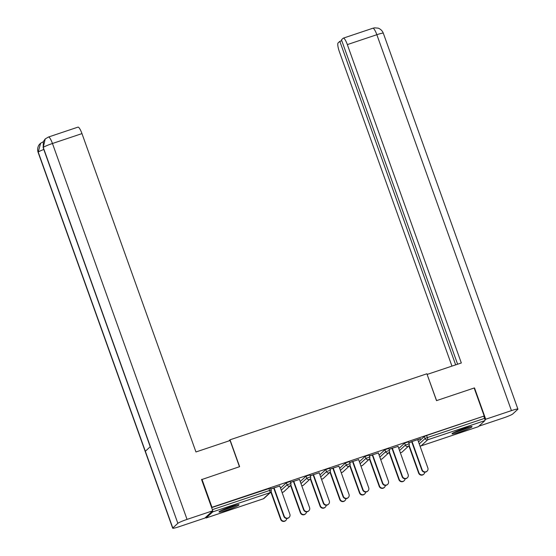 <?xml version="1.0" encoding="UTF-8"?>
<svg xmlns="http://www.w3.org/2000/svg" width="556" height="556" viewBox="0 0 556 556"><rect width="100%" height="100%" fill="white"/><g stroke="black" fill="none" stroke-linecap="round" stroke-linejoin="round"><path stroke-width="0.83" d="M227.202 510.04A10.64 0.987 160.3 0 0 239.031 504.778A10.64 0.987 160.3 0 0 230.823 506.69A10.64 0.987 160.3 0 0 219.001 511.951A10.64 0.987 160.3 0 0 227.202 510.04M460.222 431.887A10.64 0.987 160.3 0 0 472.051 426.633A10.64 0.987 160.3 0 0 463.85 428.544A10.64 0.987 160.3 0 0 452.021 433.805A10.64 0.987 160.3 0 0 460.222 431.887M201.613 479.619L239.622 466.665L230.01 439.81L228.759 440.971M230.01 439.81L426.89 373.785L436.502 400.633L474.164 388.005L484.186 416.006L426.591 435.529L427.328 437.572L484.568 418.376L483.838 416.326M484.568 418.376A2.043 0.438 71.5 0 1 484.908 420.614L478.334 426.681A2.043 0.438 71.5 0 1 478.299 426.702A2.043 0.438 71.5 0 1 478.257 426.709M201.967 479.293L211.989 507.294L484.186 416.006M205.567 517.421A2.043 0.438 -108.5 0 0 206.109 517.99A2.043 0.438 -108.5 0 0 206.144 517.97L212.712 511.895A2.043 0.438 -108.5 0 0 212.712 510.832M212.489 510.005A2.043 0.438 -108.5 0 0 212.378 509.657L211.641 507.614L211.989 507.294M408.778 442.652L420.524 438.656M408.813 442.757L412.079 441.666M417.764 439.754L420.579 438.816M280.53 488.147L286.354 482.761L290.149 481.489M211.641 507.614L270.431 488.098M418.522 441.867L424.346 436.481L426.591 435.529M299.482 479.425L290.496 482.323M290.531 482.427L293.797 481.329M319.957 474.921L325.781 469.542L329.576 468.27M338.91 466.199L329.923 469.097M329.958 469.201L333.225 468.11M359.378 461.702L365.209 456.316L369.003 455.044M378.337 452.98L369.351 455.878M369.386 455.983L372.652 454.884M398.805 448.477L404.636 443.097L408.431 441.825M398.054 446.371L389.061 449.269M389.096 449.373L392.362 448.275M379.095 455.093L384.926 449.707L388.713 448.435M358.627 459.59L349.634 462.488M349.675 462.592L352.942 461.501M339.667 468.312L345.498 462.926L349.286 461.654M319.2 472.815L310.206 475.714M310.248 475.818L313.514 474.72M300.24 481.531L306.071 476.151L309.859 474.88M279.772 486.034L270.779 488.932M270.821 489.037L274.087 487.946M427.091 471.134L426.786 471.412A3.072 2.988 -132.7 0 1 421.865 470.112L422.164 469.834A3.072 2.988 47.3 0 0 427.091 471.134A3.072 2.988 47.3 0 0 427.849 467.923L417.709 439.601M421.865 470.112L411.718 441.784M422.164 469.834L412.024 441.506M423.86 474.115L423.561 474.393A3.072 2.988 -132.7 0 1 418.633 473.093L418.939 472.815A3.072 2.988 47.3 0 0 424.791 472.19M409.112 445.377L418.939 472.815M408.862 445.787L418.633 473.093M469.299 426.918A9.209 0.855 -19.7 0 1 456.045 431.88A9.209 0.855 -19.7 0 1 454.328 432.283M460.646 429.677A8.528 0.792 160.3 0 0 462.766 428.912M453.529 432.679A10.571 0.98 160.3 0 0 455.211 432.276A10.571 0.98 160.3 0 0 470.174 426.723M236.279 505.063A9.209 0.855 -19.7 0 1 231.553 507.162A9.209 0.855 -19.7 0 1 221.309 510.429M220.503 510.825A10.571 0.98 160.3 0 0 231.984 507.142A10.571 0.98 160.3 0 0 237.155 504.869M227.619 507.823A8.528 0.792 160.3 0 0 229.746 507.058M436.585 400.605L427.14 374.48M427.21 374.41L461.327 362.971L347.34 44.605A8.187 1.737 -108.5 0 0 343.344 38.135A8.187 1.737 -108.5 0 0 343.198 38.218L341.467 39.817L457.616 364.215M517.907 409.105A8.389 0.778 160.3 0 0 511.437 410.613L376.843 34.708A8.187 1.737 -108.5 0 0 372.847 28.238L374.556 27.842L378.004 28.134C377.962 27.953 381.84 29.294 383.313 33.2L517.907 409.105A8.389 0.778 160.3 0 1 517.782 409.327L512.743 413.977A8.389 0.778 160.3 0 1 503.541 417.903L478.89 426.167M511.437 410.613L485.722 419.238L484.971 419.933M341.78 40.685L339.82 41.339L338.09 42.937A8.187 1.737 -108.5 0 0 339.445 51.896L451.952 366.119M339.82 41.339L455.663 364.875M485.722 419.238L474.504 387.914L474.219 388.171M239.455 466.72L230.08 440.526L195.955 451.965L81.968 133.6L52.459 143.497L187.052 519.401L212.767 510.776L201.55 479.453L201.932 479.321M187.052 519.401A8.389 0.778 160.3 0 0 177.85 523.328L150.384 446.607L145.345 451.263L172.812 527.978L177.85 523.328M172.812 527.978A8.389 0.778 160.3 0 0 172.687 528.2A8.389 0.778 160.3 0 0 179.157 526.692L204.872 518.067L212.767 510.776M48.462 137.026L45.21 138.937L43.257 147.423A8.389 0.778 160.3 0 1 52.459 143.497A8.187 1.737 -108.5 0 0 48.462 137.026L77.972 127.129A8.187 1.737 71.5 0 1 81.968 133.6M43.799 149.46A8.389 0.778 160.3 0 0 38.218 152.073L40.616 143.198M407.374 477.743L407.075 478.021A3.072 2.988 -132.7 0 1 402.148 476.721L402.454 476.443A3.072 2.988 47.3 0 0 407.374 477.743A3.072 2.988 47.3 0 0 408.139 474.539L397.999 446.211M402.148 476.721L392.008 448.393M402.454 476.443L392.307 448.115M387.664 484.352L387.358 484.637A3.072 2.988 -132.7 0 1 382.438 483.331L382.736 483.053A3.072 2.988 47.3 0 0 387.664 484.352A3.072 2.988 47.3 0 0 388.422 481.148L378.282 452.82M382.438 483.331L372.291 455.01M382.736 483.053L372.596 454.732M367.947 490.969L367.648 491.247A3.072 2.988 -132.7 0 1 362.72 489.947L363.026 489.669A3.072 2.988 47.3 0 0 367.947 490.969A3.072 2.988 47.3 0 0 368.711 487.758L358.571 459.43M362.72 489.947L352.58 461.619M363.026 489.669L352.879 461.341M348.237 497.578L347.938 497.856A3.072 2.988 -132.7 0 1 343.01 496.557L343.309 496.279A3.072 2.988 47.3 0 0 348.237 497.578A3.072 2.988 47.3 0 0 349.001 494.367L338.854 466.046M343.01 496.557L332.87 468.228M343.309 496.279L333.169 467.95M328.526 504.188L328.221 504.466A3.072 2.988 -132.7 0 1 323.293 503.166L323.599 502.888A3.072 2.988 47.3 0 0 328.526 504.188A3.072 2.988 47.3 0 0 329.284 500.984L319.144 472.656M323.293 503.166L313.153 474.838M323.599 502.888L313.459 474.56M404.149 480.725L403.844 481.003A3.072 2.988 -132.7 0 1 398.923 479.703L399.222 479.425A3.072 2.988 47.3 0 0 405.081 478.799M389.402 451.993L399.222 479.425M389.144 452.396L398.923 479.703M384.432 487.334L384.133 487.619A3.072 2.988 -132.7 0 1 379.206 486.312L379.512 486.034A3.072 2.988 47.3 0 0 385.371 485.409M369.684 458.603L379.512 486.034M369.434 459.013L379.206 486.312M364.722 493.95L364.423 494.228A3.072 2.988 -132.7 0 1 359.496 492.929L359.795 492.644A3.072 2.988 47.3 0 0 365.653 492.025M349.974 465.212L359.795 492.644M349.717 465.622L359.496 492.929M345.012 500.56L344.706 500.838A3.072 2.988 -132.7 0 1 339.779 499.538L340.084 499.26A3.072 2.988 47.3 0 0 345.943 498.635M330.264 471.822L340.084 499.26M330.007 472.232L339.779 499.538M325.295 507.169L324.996 507.447A3.072 2.988 -132.7 0 1 320.068 506.148L320.367 505.87A3.072 2.988 47.3 0 0 326.226 505.244M310.547 478.438L320.367 505.87M310.29 478.841L320.068 506.148M308.809 510.797L308.51 511.082A3.072 2.988 -132.7 0 1 303.583 509.776L303.882 509.498A3.072 2.988 47.3 0 0 308.809 510.797A3.072 2.988 47.3 0 0 309.574 507.593L299.427 479.265M303.583 509.776L293.443 481.454M303.882 509.498L293.742 481.169M305.585 513.779L305.279 514.064A3.072 2.988 -132.7 0 1 300.358 512.757L300.657 512.479A3.072 2.988 47.3 0 0 306.516 511.854M290.837 485.047L300.657 512.479M290.579 485.457L300.358 512.757M289.099 517.414L288.793 517.692A3.072 2.988 -132.7 0 1 283.873 516.392L284.172 516.114A3.072 2.988 47.3 0 0 289.099 517.414A3.072 2.988 47.3 0 0 289.857 514.203L279.717 485.874M283.873 516.392L273.726 488.064M284.172 516.114L274.032 487.786M285.867 520.395L285.569 520.673A3.072 2.988 -132.7 0 1 280.641 519.373L280.947 519.089A3.072 2.988 47.3 0 0 286.799 518.47M271.12 491.657L280.947 519.089M270.862 492.067L280.641 519.373M484.908 420.614L427.661 439.81L421.094 445.884L478.334 426.681M419.252 443.91L425.083 438.531L427.328 437.572A2.043 0.438 71.5 0 1 427.661 439.81A2.043 1.988 -132.7 0 1 425.083 438.531L424.346 436.481M419.975 445.926A2.043 1.988 -132.7 0 0 421.094 445.884A2.043 0.438 71.5 0 1 421.059 445.905A2.043 0.438 71.5 0 1 421.01 445.905M206.144 517.97L263.384 498.774L269.959 492.699L212.712 511.895M212.378 509.657L269.618 490.462L268.889 488.418M263.308 498.795A2.043 0.438 -108.5 0 0 263.349 498.795A2.043 0.438 -108.5 0 0 263.384 498.774A2.043 1.988 47.3 0 0 264.086 498.357L270.661 492.289A2.043 1.988 47.3 0 1 269.959 492.699A2.043 0.438 -108.5 0 0 269.618 490.462L271.168 490.149M400.257 452.535A2.043 1.988 -132.7 0 0 401.376 452.494A2.043 1.988 47.3 0 0 402.078 452.077L408.653 446.009A2.043 2.043 0 0 0 409.188 443.813L409.16 443.869M399.542 450.527L405.366 445.141A2.043 1.988 -132.7 0 0 407.951 446.426A2.043 1.988 47.3 0 0 408.653 446.009M404.636 443.097L405.366 445.141L409.188 443.813L408.458 441.77M379.824 457.136L385.655 451.75L384.926 449.707M360.114 463.746L365.945 458.366L365.209 456.316M340.397 470.355L346.228 464.976L345.498 462.926M320.687 476.972L326.518 471.585L325.781 469.542M300.977 483.581L306.801 478.195L306.071 476.151M281.26 490.19L287.091 484.804L286.354 482.761M380.547 459.145A2.043 1.988 -132.7 0 0 381.666 459.103A2.043 1.988 47.3 0 0 382.368 458.686L388.936 452.619A2.043 2.043 0 0 0 389.478 450.429L389.443 450.478M388.741 448.379L389.478 450.429L385.655 451.75A2.043 1.988 -132.7 0 0 388.241 453.036A2.043 1.988 47.3 0 0 388.936 452.619M360.83 465.754A2.043 1.988 -132.7 0 0 361.956 465.713A2.043 1.988 47.3 0 0 362.651 465.302L369.226 459.228A2.043 2.043 0 0 0 369.761 457.039L369.733 457.095M369.031 454.989L369.761 457.039L365.945 458.366A2.043 1.988 -132.7 0 0 368.524 459.645A2.043 1.988 47.3 0 0 369.226 459.228M341.12 472.371A2.043 1.988 -132.7 0 0 342.239 472.329A2.043 1.988 47.3 0 0 342.941 471.912L349.515 465.845A2.043 2.043 0 0 0 350.051 463.648L350.023 463.704M349.321 461.605L350.051 463.648L346.228 464.976A2.043 1.988 -132.7 0 0 348.814 466.255A2.043 1.988 47.3 0 0 349.515 465.845M321.41 478.98A2.043 1.988 -132.7 0 0 322.529 478.938A2.043 1.988 47.3 0 0 323.231 478.521L329.798 472.454A2.043 2.043 0 0 0 330.34 470.258L330.306 470.313M329.604 468.215L330.34 470.258L326.518 471.585A2.043 1.988 -132.7 0 0 329.096 472.864A2.043 1.988 47.3 0 0 329.798 472.454M301.693 485.59A2.043 1.988 -132.7 0 0 302.811 485.548A2.043 1.988 47.3 0 0 303.513 485.131L310.088 479.063A2.043 2.043 0 0 0 310.623 476.874L310.595 476.923M309.894 474.824L310.623 476.874L306.801 478.195A2.043 1.988 -132.7 0 0 309.386 479.48A2.043 1.988 47.3 0 0 310.088 479.063M281.982 492.199A2.043 1.988 -132.7 0 0 283.101 492.157A2.043 1.988 47.3 0 0 283.803 491.747L290.371 485.673A2.043 2.043 0 0 0 290.913 483.484L290.878 483.539M290.176 481.433L290.913 483.484L287.091 484.804A2.043 1.988 -132.7 0 0 289.669 486.09A2.043 1.988 47.3 0 0 290.371 485.673M383.313 33.2A8.389 0.778 160.3 0 0 376.843 34.708L347.34 44.605M45.21 138.937L43.375 141.537L43.146 147.632A8.389 0.778 160.3 0 1 43.257 147.423L150.384 446.607M145.345 451.263L38.218 152.073A8.389 0.778 160.3 0 0 38.093 152.295L172.687 528.2M478.299 426.702L421.059 445.905A2.043 2.043 0 0 1 419.988 445.968M264.086 498.357A2.043 2.043 0 0 1 263.349 498.795L206.109 517.99M400.278 452.577A2.043 2.043 0 0 0 402.078 452.077M380.561 459.187A2.043 2.043 0 0 0 382.368 458.686M360.851 465.803A2.043 2.043 0 0 0 362.651 465.302M341.134 472.412A2.043 2.043 0 0 0 342.941 471.912M321.424 479.022A2.043 2.043 0 0 0 323.231 478.521M301.706 485.631A2.043 2.043 0 0 0 303.513 485.131M281.996 492.241A2.043 2.043 0 0 0 283.803 491.747M270.661 492.289A2.043 2.043 0 0 0 271.196 490.093L270.466 488.05M343.344 38.135L372.847 28.238M43.146 147.632L150.238 446.739M43.41 141.69L40.442 143.344M40.247 143.517L39.052 144.907C38.962 144.685 36.703 148.494 38.093 152.295"/></g></svg>
